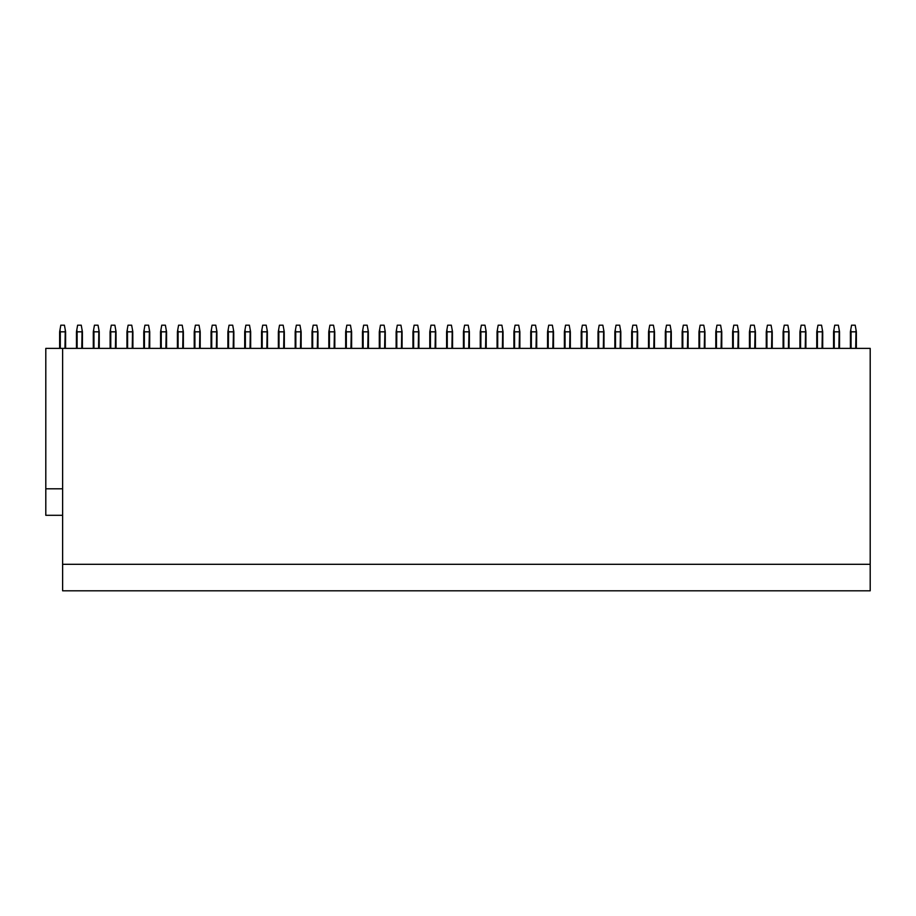 <?xml version="1.0" encoding="UTF-8"?>
<svg xmlns="http://www.w3.org/2000/svg" width="916" height="916" viewBox="0 0 916 916"><rect width="100%" height="100%" fill="white"/><g stroke="black" fill="none" stroke-linecap="round" stroke-linejoin="round"><path stroke-width="1.37" d="M62.62 348.378L62.62 564.313L870.2 564.313L870.2 348.378L45.8 348.378L45.8 515.296L62.62 515.296M62.62 564.313L62.62 590.809L870.2 590.809L870.2 564.313M45.8 488.8L62.62 488.8M65.608 348.378L65.608 331.821L64.441 325.191L60.811 325.191L59.643 331.821L59.643 348.378M64.944 348.378L65.276 329.943M64.944 331.821L60.307 331.821L59.975 329.943M60.307 331.821L60.307 348.378M82.429 348.378L82.429 331.821L81.261 325.191L77.631 325.191L76.463 331.821L76.463 348.378M81.764 348.378L82.097 329.943M81.764 331.821L77.127 331.821L77.127 348.378M77.127 331.821L76.795 329.943M99.249 348.378L99.249 331.821L98.081 325.191L94.463 325.191L93.295 331.821L93.295 348.378M98.596 348.378L98.928 329.943M98.596 331.821L93.959 331.821L93.627 329.943M93.959 331.821L93.959 348.378M116.08 348.378L116.08 331.821L114.912 325.191L111.283 325.191L110.115 331.821L110.115 348.378M115.416 348.378L115.748 329.943M115.416 331.821L110.779 331.821L110.779 348.378M110.779 331.821L110.447 329.943M132.9 348.378L132.9 331.821L131.732 325.191L128.114 325.191L126.946 331.821L126.946 348.378M132.236 348.378L132.568 329.943M132.236 331.821L127.599 331.821L127.278 329.943M127.599 331.821L127.599 348.378M149.732 348.378L149.732 331.821L148.564 325.191L144.934 325.191L143.766 331.821L143.766 348.378M149.068 348.378L149.4 329.943M149.068 331.821L144.43 331.821L144.43 348.378M144.43 331.821L144.098 329.943M166.552 348.378L166.552 331.821L165.384 325.191L161.754 325.191L160.586 331.821L160.586 348.378M165.888 348.378L166.22 329.943M165.888 331.821L161.25 331.821L160.918 329.943M161.25 331.821L161.25 348.378M183.372 348.378L183.372 331.821L182.204 325.191L178.586 325.191L177.418 331.821L177.418 348.378M182.719 348.378L183.051 329.943M182.719 331.821L178.082 331.821L178.082 348.378M178.082 331.821L177.75 329.943M200.203 348.378L200.203 331.821L199.035 325.191L195.406 325.191L194.238 331.821L194.238 348.378M199.539 348.378L199.871 329.943M199.539 331.821L194.902 331.821L194.57 329.943M194.902 331.821L194.902 348.378M217.023 348.378L217.023 331.821L215.855 325.191L212.237 325.191L211.069 331.821L211.069 348.378M216.359 348.378L216.691 329.943M216.359 331.821L211.722 331.821L211.722 348.378M211.722 331.821L211.39 329.943M233.855 348.378L233.855 331.821L232.687 325.191L229.057 325.191L227.889 331.821L227.889 348.378M233.191 348.378L233.523 329.943M233.191 331.821L228.553 331.821L228.221 329.943M228.553 331.821L228.553 348.378M250.675 348.378L250.675 331.821L249.507 325.191L245.877 325.191L244.709 331.821L244.709 348.378M250.011 348.378L250.343 329.943M250.011 331.821L245.374 331.821L245.374 348.378M245.374 331.821L245.041 329.943M267.495 348.378L267.495 331.821L266.327 325.191L262.709 325.191L261.541 331.821L261.541 348.378M266.842 348.378L267.163 329.943M266.842 331.821L262.205 331.821L261.873 329.943M262.205 331.821L262.205 348.378M284.326 348.378L284.326 331.821L283.159 325.191L279.529 325.191L278.361 331.821L278.361 348.378M283.662 348.378L283.994 329.943M283.662 331.821L279.025 331.821L279.025 348.378M279.025 331.821L278.693 329.943M301.146 348.378L301.146 331.821L299.979 325.191L296.349 325.191L295.181 331.821L295.181 348.378M300.482 348.378L300.814 329.943M300.482 331.821L295.845 331.821L295.513 329.943M295.845 331.821L295.845 348.378M317.978 348.378L317.978 331.821L316.81 325.191L313.18 325.191L312.012 331.821L312.012 348.378M317.314 348.378L317.646 329.943M317.314 331.821L312.677 331.821L312.677 348.378M312.677 331.821L312.345 329.943M334.798 348.378L334.798 331.821L333.63 325.191L330 325.191L328.833 331.821L328.833 348.378M334.134 348.378L334.466 329.943M334.134 331.821L329.497 331.821L329.165 329.943M329.497 331.821L329.497 348.378M351.618 348.378L351.618 331.821L350.45 325.191L346.832 325.191L345.664 331.821L345.664 348.378M350.954 348.378L351.286 329.943M350.954 331.821L346.328 331.821L346.328 348.378M346.328 331.821L345.996 329.943M368.45 348.378L368.45 331.821L367.282 325.191L363.652 325.191L362.484 331.821L362.484 348.378M367.785 348.378L368.118 329.943M367.785 331.821L363.148 331.821L362.816 329.943M363.148 331.821L363.148 348.378M385.27 348.378L385.27 331.821L384.102 325.191L380.472 325.191L379.304 331.821L379.304 348.378M384.606 348.378L384.938 329.943M384.606 331.821L379.968 331.821L379.968 348.378M379.968 331.821L379.636 329.943M402.09 348.378L402.09 331.821L400.922 325.191L397.304 325.191L396.136 331.821L396.136 348.378M401.437 348.378L401.769 329.943M401.437 331.821L396.8 331.821L396.468 329.943M396.8 331.821L396.8 348.378M418.921 348.378L418.921 331.821L417.753 325.191L414.124 325.191L412.956 331.821L412.956 348.378M418.257 348.378L418.589 329.943M418.257 331.821L413.62 331.821L413.62 348.378M413.62 331.821L413.288 329.943M435.741 348.378L435.741 331.821L434.573 325.191L430.955 325.191L429.787 331.821L429.787 348.378M435.077 348.378L435.409 329.943M435.077 331.821L430.44 331.821L430.119 329.943M430.44 331.821L430.44 348.378M452.573 348.378L452.573 331.821L451.405 325.191L447.775 325.191L446.607 331.821L446.607 348.378M451.909 348.378L452.241 329.943M451.909 331.821L447.271 331.821L447.271 348.378M447.271 331.821L446.939 329.943M469.393 348.378L469.393 331.821L468.225 325.191L464.595 325.191L463.427 331.821L463.427 348.378M468.729 348.378L469.061 329.943M468.729 331.821L464.091 331.821L463.759 329.943M464.091 331.821L464.091 348.378M486.213 348.378L486.213 331.821L485.045 325.191L481.427 325.191L480.259 331.821L480.259 348.378M485.56 348.378L485.881 329.943M485.56 331.821L480.923 331.821L480.923 348.378M480.923 331.821L480.591 329.943M503.044 348.378L503.044 331.821L501.876 325.191L498.247 325.191L497.079 331.821L497.079 348.378M502.38 348.378L502.712 329.943M502.38 331.821L497.743 331.821L497.411 329.943M497.743 331.821L497.743 348.378M519.864 348.378L519.864 331.821L518.696 325.191L515.078 325.191L513.91 331.821L513.91 348.378M519.2 348.378L519.532 329.943M519.2 331.821L514.563 331.821L514.563 348.378M514.563 331.821L514.231 329.943M536.696 348.378L536.696 331.821L535.528 325.191L531.898 325.191L530.73 331.821L530.73 348.378M536.032 348.378L536.364 329.943M536.032 331.821L531.394 331.821L531.062 329.943M531.394 331.821L531.394 348.378M553.516 348.378L553.516 331.821L552.348 325.191L548.718 325.191L547.55 331.821L547.55 348.378M552.852 348.378L553.184 329.943M552.852 331.821L548.215 331.821L548.215 348.378M548.215 331.821L547.883 329.943M570.336 348.378L570.336 331.821L569.168 325.191L565.55 325.191L564.382 331.821L564.382 348.378M569.672 348.378L570.004 329.943M569.672 331.821L565.046 331.821L564.714 329.943M565.046 331.821L565.046 348.378M587.167 348.378L587.167 331.821L586 325.191L582.37 325.191L581.202 331.821L581.202 348.378M586.503 348.378L586.835 329.943M586.503 331.821L581.866 331.821L581.866 348.378M581.866 331.821L581.534 329.943M603.987 348.378L603.987 331.821L602.82 325.191L599.19 325.191L598.022 331.821L598.022 348.378M603.323 348.378L603.655 329.943M603.323 331.821L598.686 331.821L598.354 329.943M598.686 331.821L598.686 348.378M620.819 348.378L620.819 331.821L619.651 325.191L616.021 325.191L614.854 331.821L614.854 348.378M620.155 348.378L620.487 329.943M620.155 331.821L615.518 331.821L615.518 348.378M615.518 331.821L615.186 329.943M637.639 348.378L637.639 331.821L636.471 325.191L632.842 325.191L631.674 331.821L631.674 348.378M636.975 348.378L637.307 329.943M636.975 331.821L632.338 331.821L632.006 329.943M632.338 331.821L632.338 348.378M654.459 348.378L654.459 331.821L653.291 325.191L649.673 325.191L648.505 331.821L648.505 348.378M653.795 348.378L654.127 329.943M653.795 331.821L649.158 331.821L649.158 348.378M649.158 331.821L648.837 329.943M671.291 348.378L671.291 331.821L670.123 325.191L666.493 325.191L665.325 331.821L665.325 348.378M670.627 348.378L670.959 329.943M670.627 331.821L665.989 331.821L665.657 329.943M665.989 331.821L665.989 348.378M688.111 348.378L688.111 331.821L686.943 325.191L683.313 325.191L682.145 331.821L682.145 348.378M687.447 348.378L687.779 329.943M687.447 331.821L682.809 331.821L682.809 348.378M682.809 331.821L682.477 329.943M704.931 348.378L704.931 331.821L703.763 325.191L700.145 325.191L698.977 331.821L698.977 348.378M704.278 348.378L704.61 329.943M704.278 331.821L699.641 331.821L699.309 329.943M699.641 331.821L699.641 348.378M721.762 348.378L721.762 331.821L720.594 325.191L716.965 325.191L715.797 331.821L715.797 348.378M721.098 348.378L721.43 329.943M721.098 331.821L716.461 331.821L716.461 348.378M716.461 331.821L716.129 329.943M738.582 348.378L738.582 331.821L737.414 325.191L733.796 325.191L732.628 331.821L732.628 348.378M737.918 348.378L738.25 329.943M737.918 331.821L733.281 331.821L732.949 329.943M733.281 331.821L733.281 348.378M755.414 348.378L755.414 331.821L754.246 325.191L750.616 325.191L749.448 331.821L749.448 348.378M754.75 348.378L755.082 329.943M754.75 331.821L750.112 331.821L750.112 348.378M750.112 331.821L749.78 329.943M772.234 348.378L772.234 331.821L771.066 325.191L767.436 325.191L766.268 331.821L766.268 348.378M771.57 348.378L771.902 329.943M771.57 331.821L766.932 331.821L766.6 329.943M766.932 331.821L766.932 348.378M789.054 348.378L789.054 331.821L787.886 325.191L784.268 325.191L783.1 331.821L783.1 348.378M788.401 348.378L788.722 329.943M788.401 331.821L783.764 331.821L783.764 348.378M783.764 331.821L783.432 329.943M805.885 348.378L805.885 331.821L804.717 325.191L801.088 325.191L799.92 331.821L799.92 348.378M805.221 348.378L805.553 329.943M805.221 331.821L800.584 331.821L800.252 329.943M800.584 331.821L800.584 348.378M822.705 348.378L822.705 331.821L821.538 325.191L817.919 325.191L816.751 331.821L816.751 348.378M822.041 348.378L822.373 329.943M822.041 331.821L817.404 331.821L817.404 348.378M817.404 331.821L817.072 329.943M839.537 348.378L839.537 331.821L838.369 325.191L834.739 325.191L833.571 331.821L833.571 348.378M838.873 348.378L839.205 329.943M838.873 331.821L834.236 331.821L833.904 329.943M834.236 331.821L834.236 348.378M856.357 348.378L856.357 331.821L855.189 325.191L851.559 325.191L850.392 331.821L850.392 348.378M855.693 348.378L856.025 329.943M855.693 331.821L851.056 331.821L851.056 348.378M851.056 331.821L850.724 329.943"/></g></svg>
